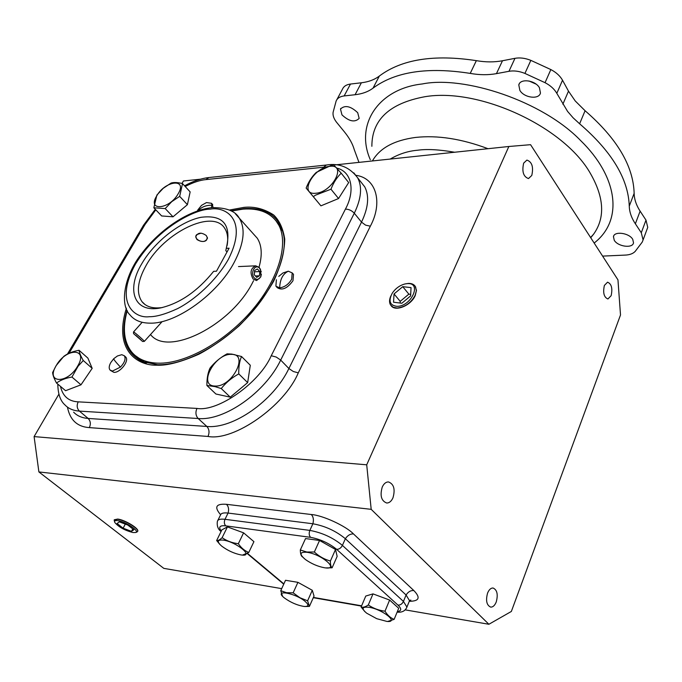 <?xml version="1.0" encoding="UTF-8"?>
<svg xmlns="http://www.w3.org/2000/svg" width="682" height="682" viewBox="0 0 682 682"><rect width="100%" height="100%" fill="white"/><g stroke="black" fill="none" stroke-linecap="round" stroke-linejoin="round"><path stroke-width="1.02" d="M370.309 159.716C354.725 124.363 378.706 88.677 422.26 83.963C464.118 75.421 542.369 100.859 580.68 140.611C617.466 176.399 624.039 219.894 594.158 243.039M120.433 367.104C115.642 361.98 113.425 359.158 113.792 358.655L117.44 355.978L121.771 354.691L124.346 355.782C126 358.732 124.695 362.509 120.433 367.104L112.47 371.068L109.99 370.011C108.728 368.297 108.992 365.825 110.774 362.585L113.715 358.723M197.942 209.783L201.522 205.376L206.476 202.571L211.505 203.296L211.966 205.231L211.318 207.729M278.793 276.363L282.953 272.971L288.29 271.197L292.186 272.894L291.691 279.236C288.605 284.334 284.599 287.199 279.68 287.847L275.886 286.184L276.389 279.748M145.846 362.892L144.686 362.381M141.813 360.846L135.786 356.013M496.257 601.925C498.21 594.474 497.144 589.836 493.069 588.012C490.835 587.952 488.994 589.666 487.553 593.152C485.593 600.612 486.633 605.258 490.699 607.108C492.967 607.185 494.817 605.454 496.257 601.925M611.14 295.69C612.717 288.341 611.524 283.84 607.551 282.186L604.38 285.443C602.786 292.8 603.971 297.309 607.926 298.98L611.14 295.69M531.781 175.453C533.648 167.022 532.028 161.898 526.905 160.082L523.657 163.143C521.773 171.583 523.384 176.723 528.49 178.565L531.781 175.453M392.968 497.834C395.389 489.284 393.881 483.973 388.442 481.927C385.91 481.944 383.847 483.649 382.252 487.042C379.814 495.601 381.298 500.92 386.703 503.009C389.286 503.018 391.374 501.287 392.968 497.834M415.125 286.142L416.48 290.387L415.236 295.562C411.161 305.348 395.773 311.904 391.255 305.877M405.099 283.925L407.529 283.61C422.235 282.561 411.246 306.644 396.992 306.337C389.789 305.408 388.211 301.018 392.269 293.175C395.569 288.375 399.848 285.289 405.099 283.925L408.561 283.397C411.971 283.362 414.324 284.547 415.628 286.969L416.327 290.822L415.099 295.391C410.879 302.953 404.903 307.164 397.154 308.025L393.216 307.275L390.573 304.999C389.132 302.569 389.217 299.551 390.829 295.954M137.653 531.431L137.773 531.15C139.017 528.431 124.815 519.846 117.722 519.062L114.303 519.761M114.567 521.756L114.167 520.025L117.611 519.266C124.704 520.051 138.915 528.635 137.67 531.355L136.698 532.165M117.79 520.647C125.531 521.508 140.339 531.448 135.539 532.514L133.016 532.548C124.917 530.485 118.856 527.143 114.84 522.531C114.073 520.946 115.053 520.323 117.79 520.647M110.544 370.497L113.903 372.346C120.109 372.952 129.529 360.761 125.752 357.07L125.198 356.558M197.354 210.951L197.908 209.851M276.619 286.977L277.207 287.616C282.05 290.788 287.318 288.477 292.996 280.686L293.49 274.343L292.757 273.533M329.764 166.34C347.257 163.757 332.569 192.341 315.689 193.262C298.469 195.291 313.277 167.422 329.764 166.34M330.975 189.212L315.434 195.205L313.285 196.646L320.932 205.845L338.553 198.53L348.673 182.563L341.205 173.194C336.917 177.32 333.507 182.657 330.975 189.212L338.553 198.53M313.285 196.646L306.133 188.079C308.588 181.727 311.989 176.485 316.312 172.358L330.915 165.555L333.703 164.908L341.205 173.194M178.173 193.79C169.358 209.621 146.877 211.514 156.732 195.87C165.291 180.491 187.755 178.019 178.173 193.79M153.842 207.788L156.886 195.043L163.237 188.309L171.088 183.057C173.893 182.213 177.704 182.392 182.512 183.586L190.15 191.906L187.405 204.677L173.015 216.808L161.651 215.955L153.842 207.788L165.197 208.573L173.015 216.808M182.512 183.586L179.673 196.356L171.745 201.667L165.197 208.573M77.688 366.063C67.399 384.469 45.003 383.446 56.299 365.467C66.265 347.624 88.711 347.854 77.688 366.063M52.608 372.543L56.163 365.578L63.827 356.336C67.748 353.395 72.821 351.375 79.052 350.284L87.884 358.101L92.181 368.348L80.979 384.818L65.583 390.709L56.504 383.028C54.091 378.57 52.787 375.083 52.608 372.543M79.052 350.284C79.342 352.671 80.74 356.081 83.264 360.514L78.115 366.191L71.942 377.044C65.685 378.092 60.545 380.087 56.504 383.028M231.496 354.367C249.339 353.719 232.025 387.419 214.941 386.038C197.448 385.961 214.83 353.259 231.496 354.367M221.249 388.544L214.864 386.592L206.893 385.475L215.904 394.008L230.26 397.154L247.66 382.619L250.294 365.262L241.522 356.507C239.535 361.119 238.615 366.916 238.768 373.898C231.863 377.683 226.023 382.559 221.249 388.544L230.26 397.154M206.893 385.475C206.825 378.629 207.848 372.866 209.971 368.169C214.54 362.372 220.243 357.598 227.08 353.839L231.846 354.094L241.522 356.507M369.226 607.321C382.721 609.401 399.388 622.845 386.89 621.421L376.737 618.685L366.635 613.169C361.196 608.497 362.057 606.545 369.226 607.321M364.913 611.711L361.11 607.014L365.765 596.051L372.994 593.886L368.314 604.968C373.259 608.353 378.817 610.433 384.998 611.191C387.504 615.249 390.556 617.977 394.145 619.367L387.649 621.464M284.172 597.773C273.226 589.12 295.4 592.939 305.272 601.515C309.057 604.994 308.699 606.639 304.198 606.468C297.267 605.352 290.626 602.487 284.292 597.867L284.172 597.773M282.51 596.179L280.762 590.68L286.474 592.701L293.166 592.828L299.944 597.756L307.616 600.791L309.406 606.426L314.027 596.034L312.296 590.297L307.616 600.791M223.176 540.11C236.33 541.747 254.949 557.117 241.377 554.978L240.951 554.918C234.105 553.52 227.686 550.587 221.684 546.103C216.74 541.644 217.234 539.65 223.176 540.11M219.945 544.509L216.646 540.528L221.889 529.837L227.421 526.896L222.127 537.697C226.85 540.979 232.255 542.983 238.35 543.707C241.206 547.927 244.685 550.843 248.777 552.463L242.502 555.08M306.926 552.284C321.657 554.134 340.02 570.152 324.964 567.825L324.427 567.748C317.744 566.469 311.401 563.724 305.417 559.521C299.125 554.21 299.628 551.798 306.926 552.284M302.382 556.853C301.086 555.966 300.395 553.673 300.31 549.973L306.823 552.028L314.351 552.002C319.057 556.376 324.41 559.385 330.403 561.013C330.361 564.662 330.932 566.921 332.108 567.799L325.825 567.91M358.962 162.376L354.239 149.58C352.594 143.817 349.32 137.909 344.401 131.856L336.405 122.069C333.779 118.6 332.671 115.352 333.097 112.342L336.141 101.013C337.36 98.148 340.037 96.452 344.154 95.932L355.066 94.73C362.27 93.92 368.263 91.72 373.037 88.14C395.313 71.636 427.708 66.725 470.23 73.4C479.531 75.046 488.278 75.122 496.453 73.639L508.968 71.303C513.964 70.442 519.275 71.15 524.918 73.417L545.046 82.684C550.425 85.489 554.347 89.044 556.819 93.34L567.577 111.405L573.11 117.807L579.615 123.783C611.822 151.515 628.369 178.965 629.264 206.135C629.392 211.463 631.097 216.842 634.379 222.264L641.285 232.758L643.083 239.945L642.214 242.119L635.155 251.436C632.896 253.781 629.375 255.008 624.61 255.119L602.607 256.108M629.264 206.135L634.141 193.373C634.243 198.743 635.914 204.148 639.153 209.596L640.125 211.139L635.351 223.807M562.863 104.227L568.49 91.149L575.224 100.953L585.079 110.731L579.615 123.783M529.002 80.987L536.035 84.099M519.872 90.399C524.117 97.867 538.993 99.836 540.451 93.05L539.428 87.714C535.251 80.169 520.255 78.183 518.797 84.909L519.872 90.399M341.963 114.866C349.099 121.49 354.828 122.666 359.158 118.395L357.709 112.7C350.591 106.034 344.845 104.823 340.48 109.069L341.963 114.866M614.252 240.26C617.841 246.662 632.726 248.674 633.518 242.801L632.743 239.356C629.213 232.886 614.218 230.874 613.45 236.705L614.252 240.26M276.27 221.13L280.907 227.2M231.394 211.053L242.886 209.152C258.99 207.925 270.592 212.605 277.693 223.202C289.364 241.411 279.808 277.463 252.724 309.5C225.733 341.554 185.385 364.035 158.028 363.174C146.357 362.764 137.576 359.039 131.686 351.997C123.826 341.844 122.334 328.076 127.219 310.711M150.509 334.521C167.653 357.163 231.386 325.553 252.886 281.99L253.568 280.677M206.314 235.563L207.481 238.257C205.512 242.101 201.991 242.519 196.928 239.518L195.777 236.594C197.84 232.46 201.352 232.11 206.314 235.563M162.495 307.522C153.007 308.844 146.144 306.866 141.924 301.58C136.127 292.885 137.517 280.873 146.076 265.528C164.166 232.323 213.142 208.496 224.796 228.47C227.609 232.818 228.376 238.521 227.089 245.597M213.654 271.334C197.516 291.282 179.758 303.49 160.389 307.957C134.09 313.294 125.863 289.918 141.865 263.584C154.558 241.701 180.321 221.454 200.909 217.319C223.329 214.455 231.778 224.804 226.271 248.342L229.092 248.188L216.475 271.214L213.654 271.334M617.96 279.859L620.509 314.973L511.355 611.456L488.892 624.269L371.187 509.335L366.711 464.809L508.849 146.494L530.57 144.686L617.96 279.859M181.992 183.467L183.432 180.986L200.448 179.187M335.339 164.882L508.849 146.494M58.899 394.145L34.1 436.599L366.711 464.809M34.1 436.599L38.891 471.935L371.187 509.335M281.692 588.634L163.791 568.362L38.891 471.935M488.892 624.269L405.219 609.879M409.098 601.746L409.524 600.697L406.08 594.994L345.365 538.72C335.987 530.988 325.161 526.001 312.876 523.767L228.069 513.069C223.517 512.549 220.977 513.231 220.448 515.123L217.822 520.434M394.043 293.942L393.54 302.22L401.817 303.251L410.624 295.911L411.041 287.616L402.747 286.679L394.043 293.942L400.206 301.359L400.112 303.038M117.065 523.486L123.127 528.209L131.481 531.346L133.86 529.786L127.79 525.038L119.359 521.875L117.065 523.486M402.747 286.679L408.859 294.147L400.206 301.359M410.7 294.36L408.859 294.147M213.074 207.575L212.264 204.131M306.133 188.079L320.932 205.845M132.751 528.925L131.481 531.346M123.127 528.209L125.3 524.1M372.994 593.886L389.627 600.049L398.697 608.284L394.145 619.367M280.762 590.68L285.519 580.28L297.915 582.334L312.296 590.297M227.421 526.896L243.593 532.838L253.926 541.653L248.777 552.463M300.31 549.973L305.536 538.558L319.551 540.468L335.518 549.487L337.155 556.384L332.108 567.799M179.673 196.356L187.405 204.677M83.264 360.514L92.181 368.348M71.942 377.044L80.979 384.818M238.768 373.898L247.66 382.619M384.998 611.191L389.627 600.049M361.11 607.014C362.901 607.662 365.305 606.989 368.314 604.968M297.915 582.334L293.166 592.828M309.406 606.426L304.794 606.511M243.593 532.838L238.35 543.707M216.646 540.528C217.805 540.894 219.638 539.948 222.127 537.697M335.518 549.487L330.403 561.013M319.551 540.468L314.351 552.002M355.066 94.73L361.375 82.778L350.488 84.048C346.379 84.594 343.702 86.316 342.458 89.214L336.857 99.666M647.039 229.254L647.747 227.362L645.99 220.124L640.125 211.139M634.141 193.373C633.382 166.016 617.031 138.472 585.079 110.731M568.49 91.149L562.522 80.229C560.084 75.924 556.197 72.369 550.851 69.573L530.852 60.366C525.242 58.115 519.948 57.433 514.97 58.328L502.481 60.749L496.453 73.639M470.23 73.4L476.351 60.655C485.61 62.258 494.322 62.292 502.481 60.749M476.351 60.655C433.999 54.176 401.664 59.3 379.345 76.043L373.037 88.14M361.375 82.778C368.57 81.917 374.563 79.675 379.345 76.043M259.032 267.173C262.434 255.094 261.854 245.452 257.293 238.248L252.988 233.466M226.271 248.342L225.81 250.652L227.029 251.956M254.437 278.06C257.037 280.217 259.186 279.629 260.882 276.287L260.481 269.543L259.612 268.299C255.204 263.107 249.731 273.363 254.437 278.06M261.368 274.164L260.78 276.909L256.594 280.575L253.107 279.023C249.706 272.749 250.575 268.35 255.699 265.827L259.262 267.412L261.266 271.854M256.713 277.395L259.458 275.801L259.782 271.589L257.353 268.955L254.591 270.532L254.267 274.761L256.713 277.395M255.366 275.954L259.458 275.801M254.318 274.812L254.497 271.743M254.548 271.794L259.782 271.589M201.028 233.15L196.68 234.668C192.691 238.683 203.074 244.19 206.612 239.962L207.362 237.302M142.589 341.477L133.578 333.609L142.589 341.477M142.674 341.494L144.328 341.375C144.678 341.06 134.55 332.168 133.561 331.921L142.154 322.296M135.778 335.271L141.114 340.011L135.778 335.271M390.215 159.068C398.944 153.962 408.134 151.012 417.776 150.21C426.992 148.898 439.285 149.571 454.638 152.239M488.005 148.702C461.629 138.796 437.435 135.045 415.44 137.449C394.026 140.339 379.678 148.173 372.406 160.952M590.714 237.72L593.587 234.199C605.352 217.72 604.209 197.337 590.169 173.04C563.571 126.426 478.645 87.313 424.562 96.776C389.396 103.366 371.826 119.879 371.869 146.298M126.434 308.162C113.007 350.88 138.19 365.876 156.92 365.194C166.945 365.757 180.969 362.082 198.982 354.171C211.778 347.385 225.162 337.948 239.118 325.86C252.766 312.22 264.275 297.369 273.635 281.308C280.873 265.494 284.565 251.419 284.726 239.092C283.056 228.444 279.356 220.388 273.627 214.924C264.019 208.777 254.096 206.262 243.858 207.388L229.374 210.039M157.448 364.734L142.009 361.46C124.849 352.458 119.853 335.408 127.014 310.31M231.002 210.84L243.841 208.615C266.594 207.123 279.944 216.347 283.891 236.304C287.088 258.265 271.956 292.237 244.923 319.892C217.942 347.556 182.29 365.45 157.636 364.708L142.009 361.46L146.34 363.037M211.966 205.231C206.075 205.137 201.531 206.936 198.326 210.619M279.68 287.847C279.97 279.398 282.842 273.849 288.29 271.197M135.266 355.586L145.044 362.5L135.761 355.987M149.341 316.712C133.919 318.758 114.303 301.981 135.582 263.891C158.88 226.032 196.876 208.803 210.133 209.178C224.855 206.22 248.819 218.786 228.359 259.373C215.947 281.155 194.413 300.012 177.687 308.579C165.581 314.129 156.135 316.84 149.341 316.712M150.125 323.157C141.072 323.098 134.354 320.344 129.981 314.896C119.921 305.365 123.34 276.227 142.316 252.741C160.688 228.709 189.587 209.689 212.238 207.635C226.603 207.567 235.665 211.147 239.399 218.368C245.665 228.862 243.977 243.448 234.335 262.127C217.797 293.951 176.109 323.933 150.125 323.157M282.953 231.701L275.852 220.593M356.047 175.325C376.617 178.19 382.926 202.904 370.343 226.185L298.281 372.841C284.513 406.02 233.815 441.459 208.01 436.446L89.333 427.614C77.211 426.77 69.922 419.942 67.458 407.128M409.37 601.285C419.251 601.217 420.734 597.637 413.829 590.544L353.472 533.929C345.987 526.027 322.586 515.26 311.316 514.518L226.475 504.313C215.955 503.563 213.995 507.024 220.593 514.697M370.343 226.185L365.578 225.137L361.511 222.119C368.382 207.703 369.448 195.939 364.725 186.817L360.497 181.446M73.639 412.167C77.16 415.892 81.993 417.981 88.14 418.441C90.57 420.973 90.97 424.034 89.333 427.614M57.808 384.137C57.961 393.94 60.34 400.871 64.961 404.92C68.456 408.62 73.272 410.683 79.419 411.11L88.14 418.441L206.842 426.446C209.263 429.2 209.655 432.524 208.01 436.446M353.822 172.853L357.718 177.908C362.398 186.996 361.255 198.769 354.299 213.219L361.511 222.119L288.887 368.519L280.694 360.087C265.23 392.431 224.395 421.101 198.155 418.509C195.691 415.713 195.291 412.346 196.962 408.416L78.208 401.851C76.537 405.449 76.938 408.535 79.419 411.11L198.155 418.509L206.842 426.446C233.065 429.166 273.644 400.752 288.887 368.519L293.32 371.511L298.281 372.841M226.475 504.313C228.581 506.487 229.118 509.403 228.069 513.069L225 519.309C220.448 518.763 217.916 519.428 217.396 521.295C216.74 525.788 217.959 529.198 221.053 531.534M311.316 514.518C313.388 516.803 313.908 519.889 312.876 523.767L309.85 530.4L225 519.309C223.926 521.977 224.182 524.168 225.768 525.865L310.591 537.339C309.031 535.558 308.784 533.247 309.85 530.4C322.143 532.685 333.004 537.68 342.415 545.395L345.365 538.72C347.607 535.396 350.309 533.793 353.472 533.929M413.829 590.544C410.735 590.314 408.151 591.806 406.08 594.994L403.446 601.43L342.415 545.395C340.991 548.064 339.056 549.377 336.627 549.317L397.938 605.096C400.308 605.224 402.15 603.996 403.446 601.43L406.915 607.091L406.523 608.088M271.24 355.731L276.21 357.044L280.694 360.087L354.299 213.219C351.767 210.525 348.809 209.161 345.416 209.127L271.24 355.731C259.689 382.704 217.942 412.124 196.962 408.416M360.608 181.574L357.718 177.908C349.713 167.209 339.261 162.913 326.371 165.018L323.635 167.209L326.209 167.005M336.669 168.07C352.057 171.532 355.279 191.216 345.416 209.127M208.854 177.542L205.913 179.605L323.635 167.209M68.268 352.688L143.391 225.452L144.976 224.583L155.811 209.843M185.18 186.493C193.066 182.461 199.979 180.159 205.913 179.605M67.492 354.026L68.157 352.884L69.658 352.262L144.976 224.583M78.208 401.851C68.635 401.408 62.727 396.259 60.485 386.396M69.095 353.233L69.658 352.262M221.275 531.09C218.249 526.981 219.74 525.234 225.768 525.865M310.591 537.339C320.387 539.223 329.065 543.222 336.627 549.317M397.938 605.096C401.826 608.787 401.63 610.944 397.342 611.575M361.622 605.812L313.405 597.415M283.865 583.894L247.549 553.434M350.488 84.048L344.154 95.932M645.99 220.124L641.285 232.758M562.522 80.229L556.819 93.34M550.851 69.573L545.046 82.684M530.852 60.366L524.918 73.417M508.968 71.303L514.97 58.328M235.503 213.943L257.293 238.248M590.731 237.737L593.587 234.199L590.595 237.532M135.539 532.514L136.835 532.131M124.346 355.782L125.752 357.07M281.436 228.197L277.693 223.202M145.01 304.547L141.924 301.58M161.242 307.795L160.389 307.957M409.541 600.441L410.888 600.092L409.439 601.115M397.12 612.121C401.988 612.649 405.253 610.978 406.915 607.091L409.524 600.697M184.558 185.819C192.98 181.207 201.02 178.454 208.701 177.559L326.371 165.018M143.527 225.222L155.3 209.306M361.494 606.102L313.285 597.696M283.738 584.176L247.293 553.631M211.505 203.296L212.741 204.651M292.186 272.894L293.49 274.343M643.083 239.945L647.747 227.362M518.797 84.909L519.352 83.707M340.48 109.069L340.838 108.387M613.45 236.705L613.8 235.784M260.481 269.543L260.294 268.887M260.882 276.287L260.78 276.909M255.699 265.827L238.495 266.577M133.57 333.515L133.484 332.015M144.328 341.375L161.924 321.844"/></g></svg>
